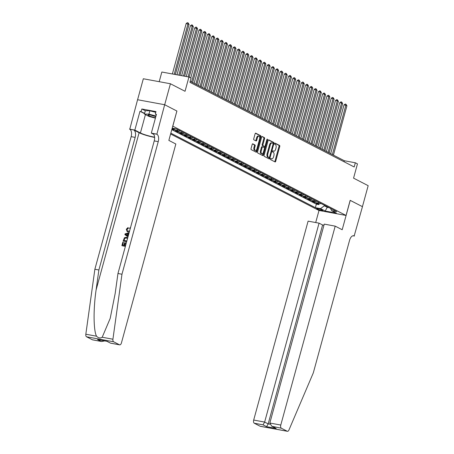 <?xml version="1.0" encoding="UTF-8"?>
<svg xmlns="http://www.w3.org/2000/svg" width="454" height="454" viewBox="0 0 454 454"><rect width="100%" height="100%" fill="white"/><g stroke="black" fill="none" stroke-linecap="round" stroke-linejoin="round"><path stroke-width="0.68" d="M270.471 158.906A0.602 0.318 100.4 0 0 270.607 159.632L275.056 161.925A0.863 0.454 100.4 0 0 275.124 161.947A0.863 0.454 100.4 0 0 275.697 161.318L279.755 146.489A0.863 0.454 100.4 0 0 279.562 145.45L275.113 143.158A0.602 0.318 100.4 0 0 275.067 143.141A0.602 0.318 100.4 0 0 274.664 143.583A0.602 0.318 100.4 0 0 274.801 144.31L275.374 144.605A2.758 1.464 100.4 0 1 275.992 147.936L275.657 149.167A2.758 1.464 100.4 0 1 273.813 151.193A2.758 1.464 100.4 0 1 273.592 151.114L273.019 150.819A0.602 0.318 100.4 0 0 272.968 150.802A0.602 0.318 100.4 0 0 272.565 151.244A0.602 0.318 100.4 0 0 272.701 151.971L273.28 152.266A2.758 1.464 100.4 0 1 273.898 155.597L273.558 156.829A2.758 1.464 100.4 0 1 271.719 158.855A2.758 1.464 100.4 0 1 271.498 158.775L270.924 158.48A0.602 0.318 100.4 0 0 270.873 158.463A0.602 0.318 100.4 0 0 270.471 158.906M252.838 143.85A0.863 0.454 100.4 0 0 252.77 143.822A0.863 0.454 100.4 0 0 252.191 144.457L251.056 148.617A0.863 0.454 100.4 0 0 251.249 149.655L256.192 152.203A0.863 0.454 100.4 0 0 256.26 152.226A0.863 0.454 100.4 0 0 256.833 151.596L260.891 136.768A0.863 0.454 100.4 0 0 260.698 135.723L255.755 133.181A0.863 0.454 100.4 0 0 255.687 133.158A0.863 0.454 100.4 0 0 255.114 133.788L253.735 138.81A0.863 0.454 100.4 0 0 253.928 139.855L256.045 140.944A0.863 0.454 100.4 0 0 256.113 140.967A0.863 0.454 100.4 0 0 256.692 140.331L257.373 137.84A2.304 1.22 100.4 0 1 258.911 136.155A2.304 1.22 100.4 0 1 259.609 138.998L256.941 148.759A2.304 1.22 100.4 0 1 255.403 150.45A2.304 1.22 100.4 0 1 254.7 147.607L255.148 145.978A0.863 0.454 100.4 0 0 254.949 144.94L252.696 143.822M176.884 111.048L172.821 126.167L346.033 215.446L350.17 200.333L362.434 206.655L368.171 185.675L353.564 178.144L357.463 163.877L355.329 162.776L354.182 166.976L189.925 82.316L191.072 78.122L188.943 77.021L161.845 72.021L159.201 81.686M176.952 111.06L164.683 104.738L170.426 83.757L185.039 91.288L188.943 77.021M264.08 155.33A0.863 0.454 100.4 0 0 264.273 156.369L269.216 158.917A0.863 0.454 100.4 0 0 269.284 158.94A0.863 0.454 100.4 0 0 269.858 158.304L273.915 143.481A0.863 0.454 100.4 0 0 273.722 142.437L268.779 139.894A0.863 0.454 100.4 0 0 268.711 139.866A0.863 0.454 100.4 0 0 268.138 140.502L264.08 155.33M262.701 155.557L257.758 153.009A0.863 0.454 100.4 0 1 257.566 151.971L261.623 137.142A0.863 0.454 100.4 0 1 262.196 136.512A0.863 0.454 100.4 0 1 262.27 136.535L264.381 137.624A0.863 0.454 100.4 0 1 264.574 138.663L262.928 144.678A0.863 0.454 100.4 0 0 263.121 145.717L264.529 146.443A0.863 0.454 100.4 0 0 264.597 146.466A0.863 0.454 100.4 0 0 265.17 145.836L266.884 139.571A0.602 0.318 100.4 0 1 267.287 139.128A0.602 0.318 100.4 0 1 267.468 139.877L263.348 154.95A0.863 0.454 100.4 0 1 262.77 155.58A0.863 0.454 100.4 0 1 262.701 155.557M137.59 99.738L143.333 78.758L170.426 83.757M171.992 128.93L173.757 129.838L173.978 129.032M178.382 129.98A3.513 2.94 117.3 0 1 176.43 130.332L178.133 131.212L175.46 130.718L178.025 132.04L178.246 131.229M182.644 132.176A3.513 2.94 117.3 0 1 180.698 132.534L182.4 133.414L179.727 132.92L182.287 134.236L182.508 133.431M186.912 134.378A3.513 2.94 117.3 0 1 184.96 134.73L186.668 135.61L183.995 135.116L186.554 136.438L186.776 135.627M191.179 136.575A3.513 2.94 117.3 0 1 189.227 136.932L190.935 137.812L188.262 137.318L190.822 138.635L191.043 137.829M195.447 138.776A3.513 2.94 117.3 0 1 193.495 139.128L195.203 140.008L192.53 139.514L195.089 140.836L195.311 140.025M199.715 140.973A3.513 2.94 117.3 0 1 197.762 141.325L199.465 142.204L196.792 141.716L199.357 143.033L199.578 142.227M203.977 143.175A3.513 2.94 117.3 0 1 202.03 143.526L203.732 144.406L201.06 143.912L203.619 145.235L203.84 144.423M208.244 145.371A3.513 2.94 117.3 0 1 206.292 145.723L208 146.602L205.327 146.114L207.887 147.431L208.108 146.625M212.512 147.573A3.513 2.94 117.3 0 1 210.56 147.925L212.268 148.804L209.595 148.31L212.154 149.633L212.376 148.821M216.779 149.769A3.513 2.94 117.3 0 1 214.827 150.121L216.535 151L213.862 150.512L216.422 151.829L216.643 151.017M221.047 151.971A3.513 2.94 117.3 0 1 219.095 152.323L220.797 153.202L218.124 152.709L220.684 154.025L220.905 153.219M225.309 154.167A3.513 2.94 117.3 0 1 223.357 154.519L225.065 155.399L222.392 154.905L224.951 156.227L225.173 155.416M229.576 156.369A3.513 2.94 117.3 0 1 227.624 156.721L229.332 157.6L226.659 157.107L229.219 158.423L229.44 157.617M233.844 158.565A3.513 2.94 117.3 0 1 231.892 158.917L233.6 159.797L230.927 159.303L233.487 160.625L233.708 159.814M238.112 160.767A3.513 2.94 117.3 0 1 236.159 161.119L237.868 161.999L235.195 161.505L237.754 162.821L237.975 162.016M242.379 162.963A3.513 2.94 117.3 0 1 240.427 163.315L242.13 164.195L239.457 163.701L242.016 165.023L242.237 164.212M246.641 165.16A3.513 2.94 117.3 0 1 244.689 165.517L246.397 166.397L243.724 165.903L246.284 167.22L246.505 166.414M250.909 167.361A3.513 2.94 117.3 0 1 248.957 167.713L250.665 168.593L247.992 168.099L250.551 169.421L250.773 168.61M255.176 169.558A3.513 2.94 117.3 0 1 253.224 169.915L254.932 170.795L252.259 170.301L254.819 171.618L255.04 170.812M259.444 171.76A3.513 2.94 117.3 0 1 257.492 172.111L259.2 172.991L256.527 172.497L259.086 173.82L259.308 173.008M263.706 173.956A3.513 2.94 117.3 0 1 261.759 174.313L263.462 175.193L260.789 174.699L263.348 176.016L263.57 175.21M267.974 176.158A3.513 2.94 117.3 0 1 266.021 176.51L267.729 177.389L265.057 176.895L267.616 178.218L267.837 177.406M272.241 178.354A3.513 2.94 117.3 0 1 270.289 178.706L271.997 179.585L269.324 179.097L271.884 180.414L272.105 179.608M276.509 180.556A3.513 2.94 117.3 0 1 274.557 180.908L276.265 181.787L273.592 181.294L276.151 182.616L276.373 181.804M280.776 182.752A3.513 2.94 117.3 0 1 278.824 183.104L280.527 183.983L277.854 183.495L280.419 184.812L280.64 184.006M285.038 184.954A3.513 2.94 117.3 0 1 283.092 185.306L284.794 186.185L282.121 185.692L284.681 187.014L284.902 186.202M289.306 187.15A3.513 2.94 117.3 0 1 287.354 187.502L289.062 188.382L286.389 187.894L288.948 189.21L289.17 188.399M293.573 189.352A3.513 2.94 117.3 0 1 291.621 189.704L293.329 190.584L290.656 190.09L293.216 191.406L293.437 190.601M297.841 191.548A3.513 2.94 117.3 0 1 295.889 191.9L297.597 192.78L294.924 192.286L297.484 193.608L297.705 192.797M302.109 193.75A3.513 2.94 117.3 0 1 300.156 194.102L301.859 194.982L299.186 194.488L301.745 195.805L301.967 194.999M306.371 195.946A3.513 2.94 117.3 0 1 304.418 196.298L306.127 197.178L303.454 196.684L306.013 198.006L306.234 197.195M310.638 198.148A3.513 2.94 117.3 0 1 308.686 198.5L310.394 199.38L307.721 198.886L310.281 200.203L310.502 199.397M314.906 200.345A3.513 2.94 117.3 0 1 312.954 200.696L314.662 201.576L311.989 201.082L314.548 202.405L317.221 202.898A3.513 2.94 -62.7 0 0 319.173 202.541M314.77 201.593L314.548 202.405M322.442 210.117L321.5 209.635A2.724 0.363 -164.7 0 0 318.594 208.675A2.724 0.363 -164.7 0 0 316.608 208.499A2.724 0.363 -164.7 0 0 316.96 208.795L317.902 209.283A2.724 0.363 -164.7 0 0 320.808 210.236A2.724 0.363 -164.7 0 0 322.794 210.418A2.724 0.363 -164.7 0 0 322.442 210.117M170.602 133.992L318.941 210.446L346.033 215.446M170.829 133.164L315.394 207.677L320.524 208.619L324.372 205.804L324.508 205.293M172.197 128.17L176.362 128.942L336.777 211.621L331.653 210.673L336.346 213.091L325.217 211.036L320.524 208.619M171.794 129.64L316.359 204.152L318.816 204.601L316.256 203.284L318.929 203.778A3.513 2.94 -62.7 0 0 320.876 203.42M312.954 200.696L310.281 200.203M308.686 198.5L306.013 198.006M304.418 196.298L301.745 195.805M300.156 194.102L297.484 193.608M295.889 191.9L293.216 191.406M291.621 189.704L288.948 189.21M287.354 187.502L284.681 187.014M283.092 185.306L280.419 184.812M278.824 183.104L276.151 182.616M274.557 180.908L271.884 180.414M270.289 178.706L267.616 178.218M266.021 176.51L263.348 176.016M261.759 174.313L259.086 173.82M257.492 172.111L254.819 171.618M253.224 169.915L250.551 169.421M248.957 167.713L246.284 167.22M244.689 165.517L242.016 165.023M240.427 163.315L237.754 162.821M236.159 161.119L233.487 160.625M231.892 158.917L229.219 158.423M227.624 156.721L224.951 156.227M223.357 154.519L220.684 154.025M219.095 152.323L216.422 151.829M214.827 150.121L212.154 149.633M210.56 147.925L207.887 147.431M206.292 145.723L203.619 145.235M202.03 143.526L199.357 143.033M197.762 141.325L195.089 140.836M193.495 139.128L190.822 138.635M189.227 136.932L186.554 136.438M184.96 134.73L182.287 134.236M180.698 132.534L178.025 132.04M176.43 130.332L173.757 129.838M172.06 128.681L173.871 129.015A3.513 2.94 -62.7 0 0 175.556 128.788M324.372 205.804L327.357 207.342L329.11 207.665M327.493 206.831L325.217 211.036M355.329 162.776L344.348 160.75L190.203 81.306M344.07 161.76L344.348 160.75M319.037 203.795L318.816 204.601M316.359 204.152L315.394 207.677M330.461 208.363L331.653 210.673M314.662 201.576A3.513 2.94 -62.7 0 0 316.614 201.224M310.394 199.38A3.513 2.94 -62.7 0 0 312.346 199.028M306.127 197.178A3.513 2.94 -62.7 0 0 308.079 196.826M301.859 194.982A3.513 2.94 -62.7 0 0 303.811 194.63M297.597 192.78A3.513 2.94 -62.7 0 0 299.544 192.428M293.329 190.584A3.513 2.94 -62.7 0 0 295.282 190.232M289.062 188.382A3.513 2.94 -62.7 0 0 291.014 188.03M284.794 186.185A3.513 2.94 -62.7 0 0 286.746 185.834M280.527 183.983A3.513 2.94 -62.7 0 0 282.479 183.632M276.265 181.787A3.513 2.94 -62.7 0 0 278.217 181.435M271.997 179.585A3.513 2.94 -62.7 0 0 273.949 179.234M267.729 177.389A3.513 2.94 -62.7 0 0 269.682 177.037M263.462 175.193A3.513 2.94 -62.7 0 0 265.414 174.835M259.2 172.991A3.513 2.94 -62.7 0 0 261.146 172.639M254.932 170.795A3.513 2.94 -62.7 0 0 256.885 170.437M250.665 168.593A3.513 2.94 -62.7 0 0 252.617 168.241M246.397 166.397A3.513 2.94 -62.7 0 0 248.349 166.039M242.13 164.195A3.513 2.94 -62.7 0 0 244.082 163.843M237.868 161.999A3.513 2.94 -62.7 0 0 239.814 161.647M233.6 159.797A3.513 2.94 -62.7 0 0 235.552 159.445M229.332 157.6A3.513 2.94 -62.7 0 0 231.285 157.249M225.065 155.399A3.513 2.94 -62.7 0 0 227.017 155.047M220.797 153.202A3.513 2.94 -62.7 0 0 222.749 152.85M216.535 151A3.513 2.94 -62.7 0 0 218.482 150.649M212.268 148.804A3.513 2.94 -62.7 0 0 214.22 148.452M208 146.602A3.513 2.94 -62.7 0 0 209.952 146.25M203.732 144.406A3.513 2.94 -62.7 0 0 205.685 144.054M199.465 142.204A3.513 2.94 -62.7 0 0 201.417 141.852M195.203 140.008A3.513 2.94 -62.7 0 0 197.155 139.656M190.935 137.812A3.513 2.94 -62.7 0 0 192.888 137.454M186.668 135.61A3.513 2.94 -62.7 0 0 188.62 135.258M182.4 133.414A3.513 2.94 -62.7 0 0 184.352 133.056M178.133 131.212A3.513 2.94 -62.7 0 0 180.085 130.86M270.635 158.577L270.766 158.639A2.758 1.464 100.4 0 0 270.987 158.718L271.719 158.855M273.813 151.193L273.081 151.057A2.758 1.464 100.4 0 1 272.86 150.978L272.735 150.915M274.664 161.72A0.863 0.454 100.4 0 0 274.965 161.181L279.023 146.353A0.863 0.454 100.4 0 0 278.83 145.314L274.829 143.254M273.104 143.623L273.183 143.345A0.863 0.454 100.4 0 0 272.99 142.306L268.439 139.957M268.819 158.713A0.863 0.454 100.4 0 0 269.126 158.174L269.318 157.464M269.069 157.527A0.602 0.318 100.4 0 0 269.114 157.538A0.602 0.318 100.4 0 0 269.517 157.101L273.081 144.083A0.602 0.318 100.4 0 0 272.945 143.356L272.338 143.044A2.758 1.464 100.4 0 0 272.116 142.965A2.758 1.464 100.4 0 0 270.278 144.985L267.843 153.883A2.758 1.464 100.4 0 0 268.462 157.209L269.069 157.527L268.337 157.39A0.602 0.318 100.4 0 0 268.382 157.407A0.602 0.318 100.4 0 0 268.433 157.407M271.606 142.908A2.758 1.464 100.4 0 0 271.384 142.828A2.758 1.464 100.4 0 0 269.545 144.854L270.278 144.985M268.337 157.39L267.729 157.078A2.758 1.464 100.4 0 1 267.111 153.747L269.545 144.854M261.93 136.603L264.381 137.624M263.939 146.336A0.863 0.454 100.4 0 1 263.865 146.33A0.863 0.454 100.4 0 1 263.797 146.307L262.389 145.581A0.863 0.454 100.4 0 1 262.196 144.542L263.842 138.532A0.863 0.454 100.4 0 0 263.649 137.488M264.943 146.296L264.455 148.083M263.144 152.884L262.616 154.814L263.348 154.95M261.226 150.921A2.304 1.22 100.4 0 0 261.924 153.764A2.304 1.22 100.4 0 0 263.462 152.073L264.404 148.634A0.863 0.454 100.4 0 0 264.211 147.595L262.809 146.875A0.863 0.454 100.4 0 0 262.741 146.846A0.863 0.454 100.4 0 0 262.162 147.482L261.226 150.921L260.494 150.785A2.304 1.22 100.4 0 0 261.192 153.628L261.924 153.764M262.667 146.846L262.077 146.738A0.863 0.454 100.4 0 0 262.009 146.716A0.863 0.454 100.4 0 0 261.43 147.346L262.162 147.482M260.494 150.785L261.43 147.346M262.31 155.353A0.863 0.454 100.4 0 0 262.616 154.814M255.403 150.45L254.671 150.314A2.304 1.22 100.4 0 1 253.968 147.471L254.41 145.842A0.863 0.454 100.4 0 0 254.217 144.803L252.498 143.918M258.911 136.155L258.178 136.018A2.304 1.22 100.4 0 0 256.641 137.71L257.373 137.84M255.653 140.74A0.863 0.454 100.4 0 0 255.96 140.201L256.641 137.71M259.756 138.095L260.159 136.631A0.863 0.454 100.4 0 0 259.966 135.593L255.415 133.249M255.795 151.999A0.863 0.454 100.4 0 0 256.101 151.46L256.618 149.57M333.423 155.12L346.924 105.771L345.857 105.22L344.024 104.885L330.671 153.702M344.024 104.885L345.193 104.057L345.925 104.193L345.857 105.22L332.356 154.57M345.925 104.193L346.924 105.771M155.887 116.417A5.709 0.766 -164.7 0 0 148.259 114.879A5.709 0.766 -164.7 0 0 148.055 115.038A5.709 0.766 -164.7 0 0 155.518 117.779M151.023 115.129A3.91 0.522 -164.7 0 0 155.858 116.525M155.416 118.153L149.02 116.44L144.412 114.062L145.331 110.708L149.877 110.782L155.767 112.359M144.412 114.062L148.957 114.141L155.994 116.025M149.877 110.782L148.957 114.141M323.946 225.235L322.595 224.985L319.054 223.158L308.101 221.143L253.69 420.052L264.637 422.072L268.178 423.894L269.875 424.206M319.054 223.158L264.637 422.072L263.031 424.842L254.28 423.23L260.102 426.232L287.2 431.226A2.633 1.396 100.4 0 0 287.41 431.3A2.633 1.396 100.4 0 0 288.965 429.955L313.311 372.865L349.591 240.257A6.146 3.257 -79.6 0 1 353.689 235.751A6.146 3.257 -79.6 0 1 354.182 235.921L362.457 206.666L350.165 200.356M350.233 200.367L342.197 229.747L335.2 226.137L280.782 425.046A2.633 1.396 100.4 0 0 281.372 428.224L287.2 431.226M354.421 236.046L352.951 235.774M319.009 210.457L315.706 222.545M335.2 226.137L324.252 224.117L269.835 423.032L280.782 425.046M287.41 431.3L260.312 426.306A2.633 1.396 -79.6 0 1 260.102 426.232M254.28 423.23A2.633 1.396 -79.6 0 1 253.69 420.052M322.595 224.985L268.178 423.894L266.572 426.669L263.031 424.842M281.372 428.224L271.793 426.272L269.835 423.032M272.621 426.612L276.163 428.44L271.793 426.272M124.816 245.41L125.508 242.873L125.168 242.697L124.447 245.342L125.599 245.557M122.858 245.052L123.363 242.158L122.586 245.001L123.936 245.251L124.663 242.601L125.168 242.697M125.406 246.267L122.075 245.716A11.435 1.532 -164.7 0 0 125.378 246.363M126.677 241.619L123.346 241.068A11.435 1.532 -164.7 0 0 126.655 241.715M128.062 228.243L127.058 229.469L128.38 228.407L128.119 227.505L128.38 228.407M127.199 231.71L128.238 232.119L127.199 231.71L126.314 229.213L128.119 227.505M92.366 339.779L101.679 341.533L92.582 339.853A2.633 1.396 -79.6 0 1 92.366 339.779L86.544 336.777A2.633 1.396 -79.6 0 1 85.829 334.223L94.869 269.25L98.881 269.988L135.156 137.38A6.146 3.257 100.4 0 0 133.777 129.969L139.111 132.716A11.435 1.532 -164.7 0 0 154.627 137.414M98.881 269.988L96.106 289.913C93.263 308.919 93.467 330.779 96.543 336.198C98.376 338.094 100.266 338.446 102.207 337.243L110.191 318.385L115.18 293.432L117.955 273.507L154.235 140.899A6.146 3.257 100.4 0 0 152.856 133.487L156.863 134.225L164.666 104.726L176.89 111.026L168.854 140.405L175.846 144.009L121.434 342.918A2.633 1.396 100.4 0 1 119.674 344.853A2.633 1.396 100.4 0 1 119.464 344.779L113.642 341.777L86.544 336.777M128.187 236.103L128.805 233.838M94.869 269.25L131.149 136.643A6.146 3.257 100.4 0 0 129.77 129.225L137.568 99.732L164.666 104.726M117.955 273.507L121.967 274.244L158.242 141.637A6.146 3.257 100.4 0 0 156.863 134.225M102.207 337.243L112.921 339.223L121.967 274.244M144.531 113.631L139.985 111.287L144.622 113.29M156.369 114.663L155.291 114.107L155.977 111.588L141.847 108.983L141.16 111.502M155.291 114.107L156.46 114.323L151.318 133.124L156.63 134.1M129.532 129.106L134.844 130.088L140.411 132.954A9.88 1.322 -164.7 0 0 154.604 137.142M139.985 111.287L134.844 130.088M153.804 134.407L151.318 133.124M112.921 339.223A2.633 1.396 100.4 0 0 113.642 341.777M141.847 108.983L145.314 110.77M101.679 341.533L104.664 340.909M101.117 341.397L97.576 339.569L106.968 341.323M97.576 339.569L107.036 341.346M107.172 341.34L110.577 343.173L107.002 341.34M130.167 228.856L129.753 228.476M126.808 229.338L127.443 231.012L129.572 231.035M129.356 231.824L127.897 231.943M129.583 228.385L129.923 227.704L130.247 227.868M129.923 227.704L130.394 228.033M128.874 233.594L128.34 233.708L127.75 235.859L128.176 236.148M127.977 236.874L124.89 234.622L125.111 233.821L129.072 232.868M125.508 234.315L127.302 235.547L127.773 233.833L125.667 234.395M127.75 235.859L128.068 236.023M128.34 233.708L128.658 233.872M127.642 235.722L125.764 234.446M126.223 234.809L126.541 234.973M126.484 234.105L128.107 234.003M123.159 240.966L124.447 237.692L126.462 237.238L127.716 237.834M127.495 238.628L126.257 237.947L124.453 238.515L123.857 240.353L126.876 240.909M126.257 237.947L124.453 238.515M124.135 239.332L124.719 238.651M124.135 240.404L124.39 239.462M121.882 245.614L122.858 242.067L123.363 242.158M329.156 152.924L342.656 103.574L341.59 103.024L339.757 102.683L326.403 151.505M339.757 102.683L340.926 101.861L341.658 101.997L341.59 103.024L328.089 152.374M341.658 101.997L342.656 103.574M324.888 150.722L338.389 101.373L337.322 100.822L335.495 100.487L322.136 149.304M335.495 100.487L336.658 99.659L337.39 99.795L337.322 100.822L323.821 150.172M337.39 99.795L338.389 101.373M320.62 148.526L334.121 99.176L333.054 98.626L331.227 98.285L317.868 147.107M331.227 98.285L332.396 97.462L333.128 97.599L333.054 98.626L319.554 147.976M333.128 97.599L334.121 99.176M316.359 146.324L329.854 96.974L328.792 96.424L326.959 96.089L313.606 144.905M326.959 96.089L328.129 95.266L328.861 95.397L328.792 96.424L315.292 145.774M328.861 95.397L329.854 96.974M312.091 144.128L325.592 94.778L324.525 94.228L322.692 93.887L309.339 142.709M322.692 93.887L323.861 93.064L324.593 93.201L324.525 94.228L311.024 143.578M324.593 93.201L325.592 94.778M307.823 141.926L321.324 92.576L320.257 92.026L318.424 91.691L305.071 140.507M318.424 91.691L319.593 90.868L320.325 90.999L320.257 92.026L306.756 141.376M320.325 90.999L321.324 92.576M303.556 139.73L317.057 90.38L315.99 89.83L314.162 89.489L300.803 138.311M314.162 89.489L315.326 88.666L316.058 88.802L315.99 89.83L302.489 139.179M316.058 88.802L317.057 90.38M299.288 137.528L312.789 88.178L311.722 87.628L309.895 87.293L296.536 136.109M309.895 87.293L311.064 86.47L311.796 86.6L311.722 87.628L298.221 136.977M311.796 86.6L312.789 88.178M295.026 135.332L308.527 85.982L307.46 85.431L305.627 85.097L292.274 133.913M305.627 85.097L306.796 84.268L307.528 84.404L307.46 85.431L293.959 134.781M307.528 84.404L308.527 85.982M290.759 133.13L304.259 83.78L301.36 82.895L288.006 131.711M301.36 82.895L302.529 82.072L303.261 82.202L303.193 83.235L289.692 132.579M303.261 82.202L304.259 83.78M286.491 130.934L299.992 81.584L298.925 81.033L297.092 80.698L283.739 129.515M297.092 80.698L298.261 79.87L298.993 80.006L298.925 81.033L285.424 130.383M298.993 80.006L299.992 81.584M282.223 128.732L295.724 79.382L292.83 78.497L279.471 127.313M292.83 78.497L293.993 77.674L294.725 77.81L294.657 78.837L281.157 128.187M294.725 77.81L295.724 79.382M277.956 126.535L291.457 77.186L290.39 76.635L288.562 76.3L275.203 125.117M288.562 76.3L289.731 75.472L290.464 75.608L290.39 76.635L276.889 125.985M290.464 75.608L291.457 77.186M273.694 124.334L287.195 74.989L286.128 74.439L284.295 74.098L270.942 122.921M284.295 74.098L285.464 73.276L286.196 73.412L286.128 74.439L272.627 123.789M286.196 73.412L287.195 74.989M269.426 122.137L282.927 72.788L281.86 72.237L280.027 71.902L266.674 120.719M280.027 71.902L281.196 71.074L281.928 71.21L281.86 72.237L268.359 121.587M281.928 71.21L282.927 72.788M265.159 119.941L278.66 70.591L277.593 70.041L275.76 69.7L262.406 118.522M275.76 69.7L276.929 68.877L277.661 69.014L277.593 70.041L264.092 119.391M277.661 69.014L278.66 70.591M260.891 117.739L274.392 68.389L273.325 67.839L271.498 67.504L258.139 116.32M271.498 67.504L272.661 66.676L273.393 66.812L273.325 67.839L259.824 117.189M273.393 66.812L274.392 68.389M256.623 115.543L270.124 66.193L267.23 65.302L253.877 114.124M267.23 65.302L268.399 64.479L269.131 64.616L269.057 65.643L255.562 114.993M269.131 64.616L270.124 66.193M252.362 113.341L265.862 63.991L264.796 63.441L262.962 63.106L249.609 111.922M262.962 63.106L264.132 62.277L264.864 62.414L264.796 63.441L251.295 112.791M264.864 62.414L265.862 63.991M248.094 111.145L261.595 61.795L260.528 61.245L258.695 60.904L245.342 109.726M258.695 60.904L259.864 60.081L260.596 60.217L260.528 61.245L247.027 110.594M260.596 60.217L261.595 61.795M243.826 108.943L257.327 59.593L256.26 59.043L254.433 58.708L241.074 107.524M254.433 58.708L255.596 57.885L256.328 58.016L256.26 59.043L242.759 108.392M256.328 58.016L257.327 59.593M239.559 106.747L253.06 57.397L251.993 56.846L250.165 56.506L236.806 105.328M250.165 56.506L251.329 55.683L252.066 55.819L251.993 56.846L238.492 106.196M252.066 55.819L253.06 57.397M235.297 104.545L248.792 55.195L247.731 54.645L245.898 54.31L232.544 103.126M245.898 54.31L247.067 53.487L247.799 53.617L247.731 54.645L234.23 103.994M247.799 53.617L248.792 55.195M231.029 102.349L244.53 52.999L243.463 52.448L241.63 52.108L228.277 100.93M241.63 52.108L242.799 51.285L243.531 51.421L243.463 52.448L229.962 101.798M243.531 51.421L244.53 52.999M226.762 100.147L240.262 50.797L239.196 50.246L237.363 49.912L224.009 98.728M237.363 49.912L238.532 49.089L239.264 49.219L239.196 50.246L225.695 99.596M239.264 49.219L240.262 50.797M222.494 97.95L235.995 48.601L234.928 48.05L233.101 47.715L219.742 96.532M233.101 47.715L234.264 46.887L234.996 47.023L234.928 48.05L221.427 97.4M234.996 47.023L235.995 48.601M218.226 95.749L231.727 46.399L228.833 45.514L215.474 94.33M228.833 45.514L230.002 44.691L230.734 44.821L230.66 45.854L217.16 95.198M230.734 44.821L231.727 46.399M213.965 93.552L227.465 44.203L226.398 43.652L224.565 43.317L211.212 92.134M224.565 43.317L225.734 42.489L226.467 42.625L226.398 43.652L212.898 93.002M226.467 42.625L227.465 44.203M209.697 91.35L223.198 42.001L220.298 41.115L206.945 89.932M220.298 41.115L221.467 40.292L222.199 40.429L222.131 41.456L208.63 90.806M222.199 40.429L223.198 42.001M205.429 89.154L218.93 39.804L217.863 39.254L216.03 38.919L202.677 87.736M216.03 38.919L217.199 38.091L217.931 38.227L217.863 39.254L204.362 88.604M217.931 38.227L218.93 39.804M201.162 86.952L214.663 37.608L213.596 37.058L211.768 36.717L198.409 85.539M211.768 36.717L212.932 35.894L213.664 36.031L213.596 37.058L200.095 86.408M213.664 36.031L214.663 37.608M196.894 84.756L210.395 35.406L209.328 34.856L207.501 34.521L194.142 83.337M207.501 34.521L208.67 33.692L209.402 33.829L209.328 34.856L195.827 84.206M209.402 33.829L210.395 35.406M192.632 82.56L206.133 33.21L203.233 32.319L190.748 77.952M203.233 32.319L204.402 31.496L205.134 31.632L205.066 32.66L191.565 82.009M205.134 31.632L206.133 33.21M189.233 77.174L201.865 31.008L200.799 30.458L198.966 30.123L186.271 76.527M198.966 30.123L200.135 29.294L200.867 29.431L200.799 30.458L188.104 76.868M200.867 29.431L201.865 31.008M184.625 76.227L197.598 28.812L194.698 27.921L181.64 75.676M194.698 27.921L195.867 27.098L196.599 27.234L196.531 28.261L183.467 76.011M196.599 27.234L197.598 28.812M179.994 75.37L193.33 26.61L192.263 26.06L190.436 25.725L177.003 74.819M190.436 25.725L191.599 24.896L192.331 25.032L192.263 26.06L178.836 75.154M192.331 25.032L193.33 26.61M175.357 74.513L189.063 24.414L186.168 23.523L172.367 73.962M186.168 23.523L187.337 22.7L188.069 22.836L187.996 23.863L174.2 74.303M188.069 22.836L189.063 24.414M317.221 202.898L318.929 203.778M172.259 128.181L173.871 129.015M318.095 208.568L317.902 209.283M317.062 208.42L316.96 208.795M270.766 158.639L271.498 158.775M272.86 150.978L273.592 151.114M278.83 145.314L279.562 145.45M279.023 146.353L279.755 146.489M274.965 161.181L275.697 161.318M272.99 142.306L273.722 142.437M273.183 143.345L273.915 143.481M269.126 158.174L269.858 158.304M267.111 153.747L267.843 153.883M267.729 157.078L268.462 157.209M263.842 138.532L264.574 138.663M262.196 144.542L262.928 144.678M262.389 145.581L263.121 145.717M263.797 146.307L264.529 146.443M266.833 139.758L267.468 139.877M254.217 144.803L254.949 144.94M254.41 145.842L255.148 145.978M253.968 147.471L254.7 147.607M255.96 140.201L256.692 140.331M259.966 135.593L260.698 135.723M260.159 136.631L260.891 136.768M256.101 151.46L256.833 151.596M276.163 428.44L266.572 426.669M353.172 235.734L354.182 235.921M96.106 289.913L139.111 132.716M154.235 140.899L158.242 141.637M135.156 137.38L131.149 136.643M110.714 343.162L119.464 344.779M85.829 334.223L96.543 336.198M133.777 129.969L129.77 129.225M145.433 114.59L140.411 132.954M268.382 157.407L269.114 157.538M271.384 142.828L272.116 142.965M263.865 146.33L264.597 146.466M262.009 146.716L262.741 146.846M110.577 343.173L119.674 344.853M127.54 237.652L127.216 237.482"/></g></svg>

